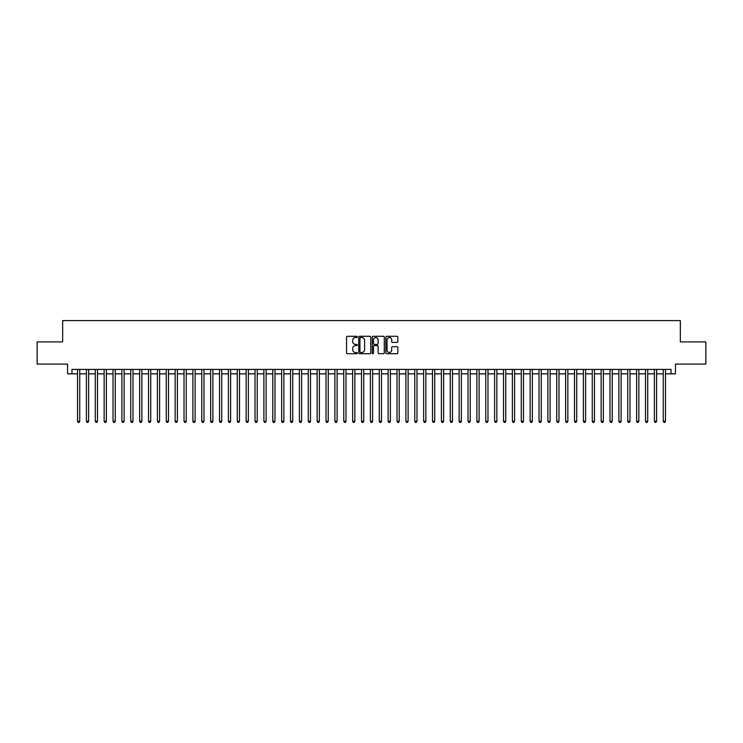 <?xml version="1.0" encoding="UTF-8"?>
<svg xmlns="http://www.w3.org/2000/svg" width="743" height="743" viewBox="0 0 743 743"><rect width="100%" height="100%" fill="white"/><g stroke="black" fill="none" stroke-linecap="round" stroke-linejoin="round"><path stroke-width="1.11" d="M357.299 336.904A0.613 0.613 0 0 0 356.696 336.3L347.436 336.3A0.873 0.873 0 0 0 346.563 337.173L346.563 352.851A0.873 0.873 0 0 0 347.436 353.724L356.696 353.724A0.613 0.613 0 0 0 357.299 353.111A0.613 0.613 0 0 0 356.696 352.498L355.498 352.498A2.786 2.786 0 0 1 352.702 349.712L352.702 348.411A2.786 2.786 0 0 1 355.498 345.616L356.696 345.616A0.613 0.613 0 0 0 357.299 345.012A0.613 0.613 0 0 0 356.696 344.399L355.498 344.399A2.786 2.786 0 0 1 352.702 341.613L352.702 340.303A2.786 2.786 0 0 1 355.498 337.517L356.696 337.517A0.613 0.613 0 0 0 357.299 336.904M396.957 342.439A0.873 0.873 0 0 0 397.83 341.566L397.83 337.173A0.873 0.873 0 0 0 396.957 336.3L386.676 336.3A0.873 0.873 0 0 0 385.812 337.173L385.812 352.851A0.873 0.873 0 0 0 386.676 353.724L396.957 353.724A0.873 0.873 0 0 0 397.83 352.851L397.83 347.538A0.873 0.873 0 0 0 396.957 346.665L392.555 346.665A0.873 0.873 0 0 0 391.691 347.538L391.691 350.167A2.331 2.331 0 0 1 389.36 352.498A2.331 2.331 0 0 1 387.029 350.167L387.029 339.848A2.331 2.331 0 0 1 389.36 337.517A2.331 2.331 0 0 1 391.691 339.848L391.691 341.566A0.873 0.873 0 0 0 392.555 342.439L396.957 342.439M71.978 373.85L71.978 369.41L671.022 369.41L671.022 373.85L675.452 373.85L675.452 364.089L705.85 364.089L705.85 341.901L680.337 341.901L680.337 320.604L62.663 320.604L62.663 341.901L37.15 341.901L37.15 364.089L67.548 364.089L67.548 373.85L77.532 373.85M370.738 337.173A0.873 0.873 0 0 0 369.865 336.3L359.584 336.3A0.873 0.873 0 0 0 358.72 337.173L358.72 352.851A0.873 0.873 0 0 0 359.584 353.724L369.865 353.724A0.873 0.873 0 0 0 370.738 352.851L370.738 337.173M373.135 336.3L383.416 336.3A0.873 0.873 0 0 1 384.28 337.173L384.28 352.851A0.873 0.873 0 0 1 383.416 353.724L379.014 353.724A0.873 0.873 0 0 1 378.141 352.851L378.141 346.489A0.873 0.873 0 0 0 377.268 345.616L374.351 345.616A0.873 0.873 0 0 0 373.478 346.489L373.478 353.111A0.613 0.613 0 0 1 372.875 353.724A0.613 0.613 0 0 1 372.262 353.111L372.262 337.173A0.873 0.873 0 0 1 373.135 336.3M79.752 373.85L86.402 373.85M88.621 373.85L95.28 373.85M97.5 373.85L104.15 373.85M106.37 373.85L113.029 373.85M115.249 373.85L121.898 373.85M124.118 373.85L130.777 373.85M132.997 373.85L139.647 373.85M141.867 373.85L148.526 373.85M150.745 373.85L157.405 373.85M159.615 373.85L166.274 373.85M168.494 373.85L175.153 373.85M177.373 373.85L184.023 373.85M186.242 373.85L192.901 373.85M195.121 373.85L201.771 373.85M203.991 373.85L210.65 373.85M212.869 373.85L219.519 373.85M221.739 373.85L228.398 373.85M230.618 373.85L237.268 373.85M239.487 373.85L246.147 373.85M248.366 373.85L255.025 373.85M257.236 373.85L263.895 373.85M266.115 373.85L272.774 373.85M274.984 373.85L281.643 373.85M283.863 373.85L290.522 373.85M292.742 373.85L299.392 373.85M301.612 373.85L308.271 373.85M310.49 373.85L317.14 373.85M319.36 373.85L326.019 373.85M328.239 373.85L334.889 373.85M337.108 373.85L343.768 373.85M345.987 373.85L352.637 373.85M354.857 373.85L361.516 373.85M363.736 373.85L370.395 373.85M372.605 373.85L379.264 373.85M381.484 373.85L388.143 373.85M390.363 373.85L397.013 373.85M399.232 373.85L405.892 373.85M408.111 373.85L414.761 373.85M416.981 373.85L423.64 373.85M425.86 373.85L432.51 373.85M434.729 373.85L441.388 373.85M443.608 373.85L450.258 373.85M452.478 373.85L459.137 373.85M461.357 373.85L468.016 373.85M470.226 373.85L476.885 373.85M479.105 373.85L485.764 373.85M487.975 373.85L494.634 373.85M496.853 373.85L503.513 373.85M505.732 373.85L512.382 373.85M514.602 373.85L521.261 373.85M523.481 373.85L530.13 373.85M532.35 373.85L539.009 373.85M541.229 373.85L547.879 373.85M550.099 373.85L556.758 373.85M558.977 373.85L565.627 373.85M567.847 373.85L574.506 373.85M576.726 373.85L583.385 373.85M585.595 373.85L592.255 373.85M594.474 373.85L601.133 373.85M603.353 373.85L610.003 373.85M612.223 373.85L618.882 373.85M621.102 373.85L627.751 373.85M629.971 373.85L636.63 373.85M638.85 373.85L645.5 373.85M647.72 373.85L654.379 373.85M656.598 373.85L663.248 373.85M665.468 373.85L671.022 373.85M360.55 337.517A0.613 0.613 0 0 0 359.937 338.13L359.937 351.894A0.613 0.613 0 0 0 360.55 352.498L361.813 352.498A2.786 2.786 0 0 0 364.599 349.712L364.599 340.303A2.786 2.786 0 0 0 361.813 337.517L360.55 337.517M378.141 339.895A2.331 2.331 0 0 0 375.809 337.563A2.331 2.331 0 0 0 373.478 339.895L373.478 343.526A0.873 0.873 0 0 0 374.351 344.399L377.268 344.399A0.873 0.873 0 0 0 378.141 343.526L378.141 339.895M79.752 369.41L79.752 421.244L77.532 421.244L77.532 369.41M79.752 421.244L79.083 422.395L78.191 422.395L77.532 421.244M88.621 369.41L88.621 421.244L86.402 421.244L86.402 369.41M88.621 421.244L87.953 422.395L87.07 422.395L86.402 421.244M97.5 369.41L97.5 421.244L95.28 421.244L95.28 369.41M97.5 421.244L96.831 422.395L95.94 422.395L95.28 421.244M106.37 369.41L106.37 421.244L104.15 421.244L104.15 369.41M106.37 421.244L105.71 422.395L104.819 422.395L104.15 421.244M115.249 369.41L115.249 421.244L113.029 421.244L113.029 369.41M115.249 421.244L114.58 422.395L113.698 422.395L113.029 421.244M124.118 369.41L124.118 421.244L121.898 421.244L121.898 369.41M124.118 421.244L123.459 422.395L122.567 422.395L121.898 421.244M132.997 369.41L132.997 421.244L130.777 421.244L130.777 369.41M132.997 421.244L132.328 422.395L131.446 422.395L130.777 421.244M141.867 369.41L141.867 421.244L139.647 421.244L139.647 369.41M141.867 421.244L141.207 422.395L140.316 422.395L139.647 421.244M150.745 369.41L150.745 421.244L148.526 421.244L148.526 369.41M150.745 421.244L150.077 422.395L149.194 422.395L148.526 421.244M159.615 369.41L159.615 421.244L157.405 421.244L157.405 369.41M159.615 421.244L158.956 422.395L158.064 422.395L157.405 421.244M168.494 369.41L168.494 421.244L166.274 421.244L166.274 369.41M168.494 421.244L167.825 422.395L166.943 422.395L166.274 421.244M177.373 369.41L177.373 421.244L175.153 421.244L175.153 369.41M177.373 421.244L176.704 422.395L175.812 422.395L175.153 421.244M186.242 369.41L186.242 421.244L184.023 421.244L184.023 369.41M186.242 421.244L185.574 422.395L184.691 422.395L184.023 421.244M195.121 369.41L195.121 421.244L192.901 421.244L192.901 369.41M195.121 421.244L194.452 422.395L193.561 422.395L192.901 421.244M203.991 369.41L203.991 421.244L201.771 421.244L201.771 369.41M203.991 421.244L203.331 422.395L202.44 422.395L201.771 421.244M212.869 369.41L212.869 421.244L210.65 421.244L210.65 369.41M212.869 421.244L212.201 422.395L211.309 422.395L210.65 421.244M221.739 369.41L221.739 421.244L219.519 421.244L219.519 369.41M221.739 421.244L221.08 422.395L220.188 422.395L219.519 421.244M230.618 369.41L230.618 421.244L228.398 421.244L228.398 369.41M230.618 421.244L229.949 422.395L229.067 422.395L228.398 421.244M239.487 369.41L239.487 421.244L237.268 421.244L237.268 369.41M239.487 421.244L238.828 422.395L237.936 422.395L237.268 421.244M248.366 369.41L248.366 421.244L246.147 421.244L246.147 369.41M248.366 421.244L247.698 422.395L246.815 422.395L246.147 421.244M257.236 369.41L257.236 421.244L255.025 421.244L255.025 369.41M257.236 421.244L256.576 422.395L255.685 422.395L255.025 421.244M266.115 369.41L266.115 421.244L263.895 421.244L263.895 369.41M266.115 421.244L265.446 422.395L264.564 422.395L263.895 421.244M274.984 369.41L274.984 421.244L272.774 421.244L272.774 369.41M274.984 421.244L274.325 422.395L273.433 422.395L272.774 421.244M283.863 369.41L283.863 421.244L281.643 421.244L281.643 369.41M283.863 421.244L283.194 422.395L282.312 422.395L281.643 421.244M292.742 369.41L292.742 421.244L290.522 421.244L290.522 369.41M292.742 421.244L292.073 422.395L291.182 422.395L290.522 421.244M301.612 369.41L301.612 421.244L299.392 421.244L299.392 369.41M301.612 421.244L300.943 422.395L300.061 422.395L299.392 421.244M310.49 369.41L310.49 421.244L308.271 421.244L308.271 369.41M310.49 421.244L309.822 422.395L308.93 422.395L308.271 421.244M319.36 369.41L319.36 421.244L317.14 421.244L317.14 369.41M319.36 421.244L318.701 422.395L317.809 422.395L317.14 421.244M328.239 369.41L328.239 421.244L326.019 421.244L326.019 369.41M328.239 421.244L327.57 422.395L326.688 422.395L326.019 421.244M337.108 369.41L337.108 421.244L334.889 421.244L334.889 369.41M337.108 421.244L336.449 422.395L335.557 422.395L334.889 421.244M345.987 369.41L345.987 421.244L343.768 421.244L343.768 369.41M345.987 421.244L345.319 422.395L344.436 422.395L343.768 421.244M354.857 369.41L354.857 421.244L352.637 421.244L352.637 369.41M354.857 421.244L354.197 422.395L353.306 422.395L352.637 421.244M363.736 369.41L363.736 421.244L361.516 421.244L361.516 369.41M363.736 421.244L363.067 422.395L362.185 422.395L361.516 421.244M372.605 369.41L372.605 421.244L370.395 421.244L370.395 369.41M372.605 421.244L371.946 422.395L371.054 422.395L370.395 421.244M381.484 369.41L381.484 421.244L379.264 421.244L379.264 369.41M381.484 421.244L380.815 422.395L379.933 422.395L379.264 421.244M390.363 369.41L390.363 421.244L388.143 421.244L388.143 369.41M390.363 421.244L389.694 422.395L388.803 422.395L388.143 421.244M399.232 369.41L399.232 421.244L397.013 421.244L397.013 369.41M399.232 421.244L398.564 422.395L397.681 422.395L397.013 421.244M408.111 369.41L408.111 421.244L405.892 421.244L405.892 369.41M408.111 421.244L407.443 422.395L406.551 422.395L405.892 421.244M416.981 369.41L416.981 421.244L414.761 421.244L414.761 369.41M416.981 421.244L416.312 422.395L415.43 422.395L414.761 421.244M425.86 369.41L425.86 421.244L423.64 421.244L423.64 369.41M425.86 421.244L425.191 422.395L424.299 422.395L423.64 421.244M434.729 369.41L434.729 421.244L432.51 421.244L432.51 369.41M434.729 421.244L434.07 422.395L433.178 422.395L432.51 421.244M443.608 369.41L443.608 421.244L441.388 421.244L441.388 369.41M443.608 421.244L442.939 422.395L442.057 422.395L441.388 421.244M452.478 369.41L452.478 421.244L450.258 421.244L450.258 369.41M452.478 421.244L451.818 422.395L450.927 422.395L450.258 421.244M461.357 369.41L461.357 421.244L459.137 421.244L459.137 369.41M461.357 421.244L460.688 422.395L459.806 422.395L459.137 421.244M470.226 369.41L470.226 421.244L468.016 421.244L468.016 369.41M470.226 421.244L469.567 422.395L468.675 422.395L468.016 421.244M479.105 369.41L479.105 421.244L476.885 421.244L476.885 369.41M479.105 421.244L478.436 422.395L477.554 422.395L476.885 421.244M487.975 369.41L487.975 421.244L485.764 421.244L485.764 369.41M487.975 421.244L487.315 422.395L486.424 422.395L485.764 421.244M496.853 369.41L496.853 421.244L494.634 421.244L494.634 369.41M496.853 421.244L496.185 422.395L495.302 422.395L494.634 421.244M505.732 369.41L505.732 421.244L503.513 421.244L503.513 369.41M505.732 421.244L505.064 422.395L504.172 422.395L503.513 421.244M514.602 369.41L514.602 421.244L512.382 421.244L512.382 369.41M514.602 421.244L513.933 422.395L513.051 422.395L512.382 421.244M523.481 369.41L523.481 421.244L521.261 421.244L521.261 369.41M523.481 421.244L522.812 422.395L521.92 422.395L521.261 421.244M532.35 369.41L532.35 421.244L530.13 421.244L530.13 369.41M532.35 421.244L531.691 422.395L530.799 422.395L530.13 421.244M541.229 369.41L541.229 421.244L539.009 421.244L539.009 369.41M541.229 421.244L540.56 422.395L539.669 422.395L539.009 421.244M550.099 369.41L550.099 421.244L547.879 421.244L547.879 369.41M550.099 421.244L549.439 422.395L548.548 422.395L547.879 421.244M558.977 369.41L558.977 421.244L556.758 421.244L556.758 369.41M558.977 421.244L558.309 422.395L557.426 422.395L556.758 421.244M567.847 369.41L567.847 421.244L565.627 421.244L565.627 369.41M567.847 421.244L567.188 422.395L566.296 422.395L565.627 421.244M576.726 369.41L576.726 421.244L574.506 421.244L574.506 369.41M576.726 421.244L576.057 422.395L575.175 422.395L574.506 421.244M585.595 369.41L585.595 421.244L583.385 421.244L583.385 369.41M585.595 421.244L584.936 422.395L584.044 422.395L583.385 421.244M594.474 369.41L594.474 421.244L592.255 421.244L592.255 369.41M594.474 421.244L593.806 422.395L592.923 422.395L592.255 421.244M603.353 369.41L603.353 421.244L601.133 421.244L601.133 369.41M603.353 421.244L602.684 422.395L601.793 422.395L601.133 421.244M612.223 369.41L612.223 421.244L610.003 421.244L610.003 369.41M612.223 421.244L611.554 422.395L610.672 422.395L610.003 421.244M621.102 369.41L621.102 421.244L618.882 421.244L618.882 369.41M621.102 421.244L620.433 422.395L619.541 422.395L618.882 421.244M629.971 369.41L629.971 421.244L627.751 421.244L627.751 369.41M629.971 421.244L629.302 422.395L628.42 422.395L627.751 421.244M638.85 369.41L638.85 421.244L636.63 421.244L636.63 369.41M638.85 421.244L638.181 422.395L637.29 422.395L636.63 421.244M647.72 369.41L647.72 421.244L645.5 421.244L645.5 369.41M647.72 421.244L647.06 422.395L646.169 422.395L645.5 421.244M656.598 369.41L656.598 421.244L654.379 421.244L654.379 369.41M656.598 421.244L655.93 422.395L655.047 422.395L654.379 421.244M665.468 369.41L665.468 421.244L663.248 421.244L663.248 369.41M665.468 421.244L664.809 422.395L663.917 422.395L663.248 421.244"/></g></svg>
